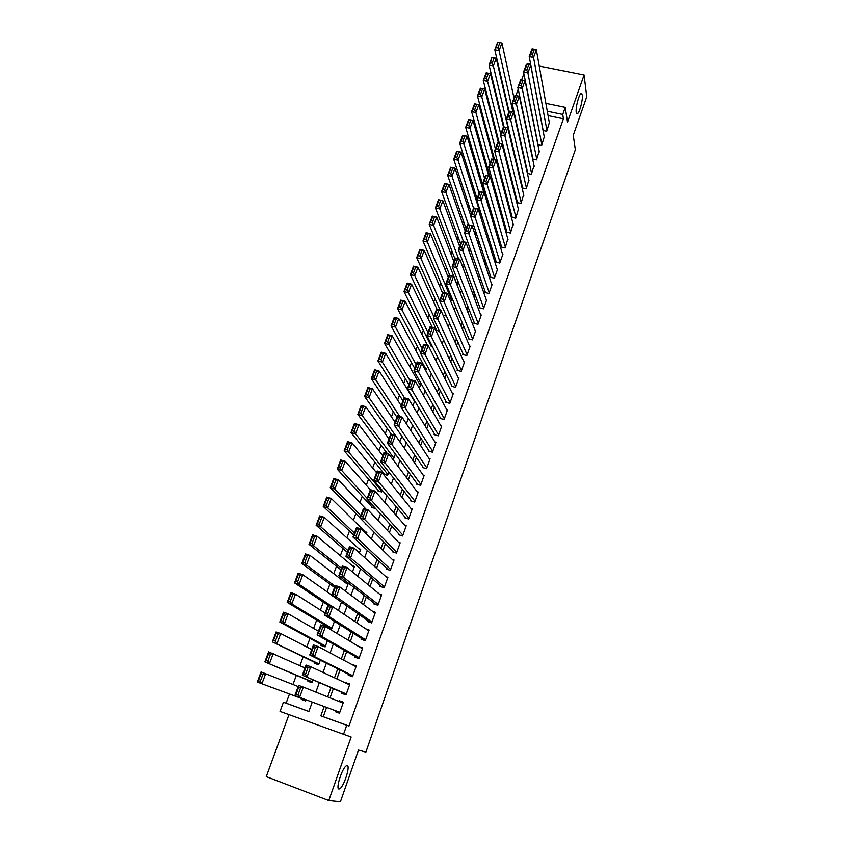 <?xml version="1.0" encoding="UTF-8"?>
<svg xmlns="http://www.w3.org/2000/svg" width="844" height="844" viewBox="0 0 844 844"><rect width="100%" height="100%" fill="white"/><g stroke="black" fill="none" stroke-linecap="round" stroke-linejoin="round"><path stroke-width="1.27" d="M576.23 112.294C575.439 107.916 578.836 94.591 581.031 93.462L582.318 94.929C583.046 99.444 579.691 112.516 577.496 113.676L576.23 112.294M338.961 789.024C335.458 789.193 342.01 768.293 346.198 765.898L347.179 765.592C350.555 765.698 344.088 786.228 339.889 788.707L338.961 789.024M505.704 99.254L506.02 98.4M530.665 64.334L527.553 63.711L527.3 64.418M523.892 73.723L521.613 79.937M518.205 89.242L515.884 95.562M288.964 714.678L266.271 776.617L328.78 800.566L351.146 737.002L280.039 711.418L283.415 702.25L308.851 711.492L312.259 702.102M289.481 694L286.105 703.168L283.415 702.25M501.726 117.242L501.336 118.276M496.377 131.769L495.924 133.004M490.986 146.402L490.469 147.827M485.564 161.141L484.973 162.755M480.109 175.985L479.445 177.789M474.613 190.923L473.874 192.928M469.074 205.978L468.262 208.183M463.493 221.128L462.607 223.544M457.87 236.394L456.91 239.01M452.215 251.765L451.181 254.593M446.518 267.253L445.4 270.291M440.779 282.846L439.587 286.105M434.998 298.554L433.721 302.036M429.174 314.379L427.813 318.072M423.308 330.32L421.873 334.235M417.4 346.367L415.881 350.513M411.45 362.54L409.846 366.918M405.458 378.829L403.759 383.44M399.423 395.245L397.629 400.098M393.336 411.777L391.458 416.862M387.206 428.425L385.244 433.763M381.034 445.21L378.977 450.791M374.81 462.111L372.658 467.956M368.543 479.139L366.296 485.237M362.224 496.304L359.892 502.655M355.862 513.595L353.425 520.21M349.458 531.013L346.916 537.902M342.991 548.568L340.364 555.732M336.482 566.261L333.749 573.698M329.92 584.09L327.082 591.802M323.315 602.057L320.372 610.043M316.648 620.161L313.599 628.432M309.938 638.402L306.783 646.968M303.175 656.79L299.905 665.652M296.349 675.316L292.973 684.484M328.78 800.566L340.406 801.8L358.478 750.094L365.874 752.12L575.355 149.641L573.255 135.346L586.738 96.775L584.09 74.968L539.242 66.043M543.061 130.493L546.69 131.274L549.328 122.686M537.871 144.704L541.616 145.516L544.264 136.865M532.648 159.01L536.51 159.854L539.158 151.15M527.658 172.682L527.394 173.41L531.372 174.297L534.03 165.529M522.478 187.199L522.214 187.927L526.192 188.834L528.861 180.004M517.256 201.821L516.992 202.549L520.98 203.478L523.649 194.574M512.002 216.539L511.738 217.277L515.737 218.216L518.406 209.249M506.706 231.362L506.442 232.1L510.451 233.06L513.131 224.019M501.378 246.279L501.114 247.028L505.123 247.999L507.814 238.905M496.008 261.313L495.744 262.062L499.764 263.054L502.982 254.012L502.454 253.886M490.607 276.442L490.332 277.201L494.373 278.203L497.612 269.099L497.063 268.962M485.163 291.676L484.899 292.446L488.94 293.469L492.2 284.301L491.63 284.154M479.687 307.026L479.413 307.796L483.464 308.841L486.756 299.599L486.155 299.451M474.17 322.482L473.895 323.252L477.957 324.318L481.27 315.012L480.637 314.854M468.61 338.043L468.336 338.824L472.408 339.9L475.742 330.542L475.088 330.363M463.018 353.72L462.734 354.512L466.816 355.598L470.171 346.167L469.486 345.987M457.374 369.503L457.1 370.294L461.183 371.413L464.569 361.918L463.841 361.717M451.698 385.402L451.413 386.204L455.517 387.343L458.925 377.774L458.165 377.563M445.98 401.417L445.695 402.229L449.799 403.379L453.239 393.737L452.437 393.515M440.22 417.548L439.935 418.36L444.049 419.531L447.51 409.825L446.655 409.583M434.417 433.795L434.132 434.618L438.258 435.81L441.739 426.03L440.832 425.766M428.583 450.158L428.288 450.981L432.423 452.194L435.926 442.351L434.966 442.066M422.696 466.648L422.401 467.471L426.547 468.705L430.071 458.788L429.047 458.482M416.767 483.253L416.461 484.087L420.618 485.342L424.173 475.341L423.066 475.014M410.785 499.975L410.49 500.819L414.657 502.096L418.244 492.031L417.041 491.662M404.772 516.834L404.476 517.678L408.644 518.976L412.252 508.827L410.954 508.426M398.716 533.809L398.41 534.663L402.588 535.972L406.228 525.759L404.793 525.316M392.608 550.91L392.302 551.765L396.49 553.105L400.161 542.808L398.568 542.312M386.457 568.139L386.141 569.004L390.35 570.365L394.042 559.994L392.27 559.424M380.254 585.493L379.948 586.369L384.157 587.751L387.871 577.307L385.866 576.652M374.008 602.985L373.702 603.861L377.922 605.264L381.667 594.746L379.357 593.976M367.72 620.604L367.404 621.49L371.634 622.914L375.411 612.311L372.689 611.404M361.38 638.359L361.063 639.256L365.304 640.701L369.102 630.014L365.79 628.885M354.986 656.252L354.67 657.149L358.922 658.626L362.751 647.854L358.521 646.399M348.551 674.272L348.234 675.179L352.497 676.677L356.358 665.832L352.011 664.587M342.073 692.439L341.746 693.357L346.008 694.876L349.901 683.946L345.47 682.933M301.603 698.494L301.276 699.402L305.486 700.921L305.918 699.739M308.218 680.38L307.891 681.277L312.09 682.775L313.145 679.895M314.78 662.403L314.453 663.3L318.642 664.777L320.309 660.219M321.29 644.563L320.973 645.46L325.151 646.905L327.409 640.701M327.757 626.86L327.44 627.725M365.484 523.533L365.23 524.208L366.57 524.63M371.676 506.558L371.371 507.402L375.548 508.489M377.774 489.879L377.468 490.712L381.572 491.968L382.205 490.206M383.82 473.315L383.514 474.138L387.607 475.372L388.81 472.07M430.662 345.027L430.377 345.808L432.265 346.314M436.327 329.498L436.042 330.278L439.429 331.164M485.606 194.51L485.342 195.238L486.323 195.47M286.105 703.168L308.872 711.45M508.046 107.199L507.508 107.082M327.525 627.778L331.608 629.17L334.456 621.353M338.402 610.507L341.451 602.162M345.46 591.138L348.171 583.679L345.65 582.845M352.454 571.937L354.459 566.419L352.264 565.712M359.386 552.883L360.694 549.286L358.763 548.663M366.264 533.988L366.887 532.279L365.157 531.731M392.133 458.471L393.599 458.904L395.361 454.072M399.834 441.792L401.86 436.221M406.386 423.793L408.317 418.508M412.895 405.932L414.71 400.932M414.446 400.489L413.908 400.33M419.341 388.219L420.639 384.664L419.763 384.421M425.745 370.653L426.399 368.849L425.566 368.617M443.058 315.213L445.674 315.888L445.97 315.097M450.242 300.295L451.255 300.559L452.078 298.322M456.994 284.818L458.134 281.674M463.092 268.054L464.147 265.153M469.158 251.406L470.119 248.758M475.172 234.896L476.048 232.49M481.133 218.512L481.818 216.634L481.28 216.507M492.653 181.207L491.482 180.943M498.878 167.028L497.886 166.806M504.997 152.912L504.184 152.732M510.303 138.405L510.673 137.382M516 122.749L516.296 121.937M326.607 707.43L323.273 716.693L349.005 726.04L563.423 118.814L548.062 115.596M529.483 142.583L529.283 143.153M524.208 157.279L523.934 158.06M518.891 172.081L518.543 173.062M513.542 186.988L513.11 188.18M508.151 202.001L507.645 203.415M502.718 217.119L502.127 218.744M497.253 232.343L496.588 234.189M491.736 247.672L490.997 249.75M486.197 263.117L485.363 265.417M480.605 278.668L479.698 281.2M474.982 294.334L473.99 297.099M469.317 310.117L468.23 313.124M463.599 326.016L462.438 329.255M457.849 342.02L456.604 345.512M452.057 358.151L450.717 361.886M446.223 374.398L444.788 378.386M440.346 390.761L438.827 395.003M434.428 407.241L432.803 411.745M428.457 423.857L426.748 428.615M422.454 440.589L420.639 445.621M416.398 457.448L414.488 462.744M410.289 474.433L408.296 480.004M404.149 491.546L402.039 497.39M397.957 508.784L395.752 514.914M391.711 526.16L389.411 532.575M385.423 543.663L383.018 550.372M379.093 561.302L376.572 568.307M372.71 579.079L370.083 586.38M366.275 596.982L363.542 604.599M359.787 615.033L356.949 622.956M353.256 633.232L350.302 641.461M346.673 651.557L343.603 660.103M340.037 670.041L336.851 678.903M333.348 688.662L330.046 697.851M335.532 710.743L335.205 711.661L339.488 713.212L343.413 702.197L339.13 700.657L338.866 701.406M532.807 158.261L532.606 158.82M545.878 103.337L565.248 107.346L567.495 122.127L584.09 74.968M565.248 107.346L562.737 114.446L547.281 111.218M563.423 118.814L562.737 114.446M349.005 726.04L346.715 725.27L343.413 734.618M513.711 96.67L514.45 96.828M507.033 102.81L506.495 102.694M315.867 692.143L319.338 682.585M323.009 672.446L326.354 663.226M330.099 652.918L333.317 644.035M337.115 633.538L340.216 624.993M344.088 614.326L347.063 606.108M350.998 595.263L353.858 587.371M357.856 576.357L360.599 568.782M364.65 557.61L367.288 550.341M371.392 539.01L373.924 532.047M378.091 520.558L380.496 513.901M384.727 502.254L387.027 495.892M391.31 484.087L393.504 478.031M397.841 466.078L399.929 460.307M404.318 448.206L406.312 442.72M410.754 430.472L412.642 425.26M417.126 412.874L418.919 407.947M423.456 395.414L425.154 390.761M429.744 378.101L431.337 373.713M435.979 360.905L437.466 356.79M442.161 343.856L443.554 339.995M448.291 326.934L449.599 323.326M454.388 310.138L455.602 306.783M460.423 293.469L461.552 290.368M466.426 276.927L467.46 274.068M472.376 260.511L473.326 257.895M478.284 244.222L479.149 241.848M484.15 228.049L484.92 225.907M489.963 212.002L490.659 210.093M495.744 196.072L496.356 194.394M501.473 180.268L502.001 178.812M507.17 164.569L507.613 163.335M512.814 148.987L513.184 147.974M518.427 133.531L518.712 132.73M523.987 118.171L524.198 117.59M324.18 706.523L320.825 715.849L346.715 725.27M528.587 138.342L528.386 138.922M523.28 153.123L522.995 153.893M517.921 167.998L517.572 168.99M512.53 182.979L512.097 184.182M507.107 198.066L506.6 199.49M501.642 213.268L501.051 214.903M496.135 228.576L495.46 230.433M490.586 243.99L489.837 246.068M485.005 259.519L484.171 261.83M479.371 275.155L478.453 277.697M473.706 290.906L472.703 293.691M467.998 306.773L466.911 309.79M462.248 322.756L461.077 326.016M456.456 338.855L455.19 342.369M450.622 355.071L449.272 358.837M444.746 371.413L443.3 375.422M438.817 387.871L437.287 392.143M432.856 404.455L431.231 408.981M426.842 421.167L425.123 425.956M420.787 437.994L418.972 443.058M414.689 454.958L412.769 460.286M408.538 472.039L406.523 477.651M402.345 489.256L400.225 495.143M396.11 506.6L393.884 512.772M389.822 524.082L387.491 530.549M383.482 541.7L381.055 548.452M377.099 559.445L374.557 566.503M370.664 577.338L368.016 584.692M364.175 595.358L361.422 603.017M357.634 613.525L354.775 621.5M351.051 631.839L348.076 640.121M344.415 650.291L341.314 658.89M337.727 668.891L334.509 677.816M330.975 687.628L327.651 696.891M323.273 716.693L320.825 715.849M343.35 702.366L339.13 700.657M349.754 684.357L345.639 682.437M356.115 666.486L352.096 664.344M339.815 712.294L294.841 695.625L339.794 712.325M296.065 694.317L294.841 695.625L298.586 685.391L303.334 687.09L299.588 697.334L297.964 695.002L300.591 687.818L298.692 687.132L296.065 694.317L297.964 695.002M343.086 703.105L303.334 687.09L300.591 687.818M298.586 685.391L298.692 687.132M305.813 700.014L257.262 682.058L261.06 671.951L298.164 686.552M305.802 700.045L257.262 682.058L258.401 680.728L260.268 681.403L262.927 674.303L261.06 673.639L258.401 680.728M262.927 674.303L265.712 673.617L261.925 683.735L260.268 681.403M261.06 673.639L261.06 671.951M346.335 693.958L302.321 675.211L346.24 694.243M303.555 673.86L302.321 675.211L306.045 665.072L310.771 666.739L307.058 676.888L305.454 674.535L308.06 667.414L306.172 666.749L303.555 673.86L305.454 674.535M349.585 684.853L310.771 666.739L308.06 667.414M306.045 665.072L306.172 666.749M352.813 675.77L314.474 656.621L309.748 654.965L352.623 676.297M310.993 653.583L309.748 654.965L313.44 644.911L318.156 646.557L314.474 656.621L312.881 654.248L315.466 647.19L313.578 646.536L310.993 653.583L312.881 654.248M356.031 666.728L318.156 646.557L315.466 647.19M313.44 644.911L313.578 646.536M359.238 657.729L321.817 636.524L317.112 634.899L358.964 658.489M318.357 633.485L317.112 634.899L320.762 624.929L325.467 626.543L321.817 636.524L320.245 634.139L322.809 627.134L320.92 626.491L318.357 633.485L320.245 634.139M362.435 648.751L325.467 626.543L322.809 627.134M320.762 624.929L320.92 626.491M365.621 639.815L329.107 616.595L324.402 615.002L364.83 640.543M325.668 613.556L324.402 615.002L328.031 605.116L332.726 606.699L329.107 616.595L327.546 614.189L330.088 607.247L328.211 606.614L325.668 613.556L327.546 614.189M368.786 630.901L332.726 606.699L330.088 607.247M328.031 605.116L328.211 606.614M312.417 681.878L264.847 661.886L268.614 651.853L304.979 667.973M312.322 682.131L264.847 661.886L265.987 660.514L267.854 661.179L270.491 654.142L268.635 653.488L265.987 660.514M270.491 654.142L273.256 653.499L269.489 663.532L267.854 661.179M268.635 653.488L268.614 651.853M318.969 663.88L272.359 641.873L276.093 631.934L280.725 633.549L311.742 649.532M318.8 664.355L272.359 641.873L273.519 640.48L275.376 641.134L277.993 634.15L276.136 633.506L273.519 640.48M277.993 634.15L280.725 633.549L277.001 643.497L275.376 641.134M276.136 633.506L276.093 631.934M325.478 646.019L284.439 623.642L279.807 622.039L283.51 612.185L288.131 613.767L318.452 631.228M325.225 646.704L279.807 622.039L280.978 620.614L282.835 621.247L285.43 614.337L283.573 613.704L280.978 620.614M285.43 614.337L288.131 613.767L284.439 623.642L282.835 621.247M283.573 613.704L283.51 612.185M331.935 628.295L291.813 603.935L287.203 602.373L290.874 592.604L295.484 594.155L325.109 613.071M331.555 629.149L287.203 602.373L288.374 600.907L290.231 601.54L292.805 594.682L290.948 594.06L288.374 600.907M292.805 594.682L295.484 594.155L291.813 603.935L290.231 601.54M290.948 594.06L290.874 592.604M371.951 622.039L336.323 596.835L331.639 595.273L370.432 622.513M332.916 593.786L331.639 595.273L335.237 585.472L339.921 587.023L336.323 596.835L334.794 594.419L337.305 587.529L335.437 586.907L332.916 593.786L334.794 594.419M375.095 613.198L339.921 587.023L337.305 587.529M335.237 585.472L335.437 586.907M332.019 606.456L299.135 584.407L294.524 582.866L298.175 573.181L302.764 574.701L331.724 595.062M328.01 605.18L294.524 582.866L295.716 581.379L297.563 581.991L300.116 575.186L298.27 574.574L295.716 581.379M300.116 575.186L302.764 574.701L299.135 584.407L297.563 581.991M298.27 574.574L298.175 573.181M378.228 604.388L343.487 577.243L338.813 575.703L376.234 604.705M340.1 574.194L338.813 575.703L342.379 565.986L347.053 567.506L343.487 577.243L341.968 574.806L344.468 567.98L342.601 567.368L340.1 574.194L341.968 574.806M381.351 595.621L347.053 567.506L344.468 567.98M342.379 565.986L342.601 567.368M335.005 586.105L306.393 565.037L301.793 563.528L305.412 553.917L309.991 555.415L347.855 584.554M334.509 587.445L301.793 563.528L302.996 561.999L304.832 562.61L307.364 555.858L305.528 555.257L302.996 561.999M307.364 555.858L309.991 555.415L306.393 565.037L304.832 562.61M305.528 555.257L305.412 553.917M384.463 586.875L350.598 557.821L345.934 556.301L382.121 587.086M347.222 554.761L345.934 556.301L349.469 546.669L354.121 548.167L350.598 557.821L349.089 555.363L351.568 548.6L349.701 547.999L347.222 554.761L349.089 555.363M387.565 578.172L354.121 548.167L351.568 548.6M349.469 546.669L349.701 547.999M341.535 568.286L313.588 545.825L308.999 544.348L312.586 534.811L317.154 536.288L354.142 567.284M340.965 569.837L308.999 544.348L310.212 542.787L312.037 543.378L314.548 536.689L312.723 536.098L310.212 542.787M314.548 536.689L317.154 536.288L313.588 545.825L312.037 543.378M312.723 536.098L312.586 534.811M390.656 569.5L357.634 538.546L352.992 537.069L388.05 569.616M354.29 535.486L352.992 537.069L356.495 527.511L361.137 528.977L357.634 538.546L356.147 536.077L358.605 529.367L356.748 528.777L354.29 535.486L356.147 536.077M393.737 560.859L361.137 528.977L358.605 529.367M356.495 527.511L356.748 528.777M348.023 550.615L320.72 526.783L316.152 525.327L319.697 515.874L324.265 517.309L360.388 550.14M347.38 552.366L316.152 525.327L317.365 523.734L319.19 524.314L321.68 517.678L319.855 517.108L317.365 523.734M321.68 517.678L324.265 517.309L320.72 526.783L319.19 524.314M319.855 517.108L319.697 515.874M396.796 552.25L364.629 519.44L359.987 517.984L393.99 552.303M361.295 516.38L359.987 517.984L363.469 508.51L368.1 509.945L364.629 519.44L363.152 516.961L365.589 510.303L363.732 509.723L361.295 516.38L363.152 516.961M399.856 543.673L368.1 509.945L365.589 510.303M363.469 508.51L363.732 509.723M402.894 535.117L371.55 500.492L366.929 499.068L399.929 535.138M368.237 497.422L366.929 499.068L370.379 489.657L375 491.071L371.55 500.492L370.094 497.992L372.51 491.398L370.653 490.828L368.237 497.422L370.094 497.992M405.922 526.603L375 491.071L372.51 491.398M370.379 489.657L370.653 490.828M408.95 518.121L378.428 481.702L373.808 480.299L405.858 518.111M375.126 478.632L373.808 480.299L377.226 470.973L381.836 472.355L378.428 481.702L376.983 479.192L379.378 472.64L377.532 472.081L375.126 478.632L376.983 479.192M411.956 509.671L381.836 472.355L379.378 472.64M377.226 470.973L377.532 472.081M414.953 501.252L385.244 463.061L380.633 461.679L411.756 501.209M381.963 459.98L380.633 461.679L384.031 452.437L388.63 453.798L385.244 463.061L383.809 460.539L386.183 454.04L384.347 453.492L381.963 459.98L383.809 460.539M417.938 492.864L388.63 453.798L386.183 454.04M384.031 452.437L384.347 453.492M420.913 484.509L391.996 444.577L387.407 443.216L417.632 484.435M388.746 441.496L387.407 443.216L390.772 434.048L395.361 435.388L391.996 444.577L390.582 442.034L392.945 435.599L391.099 435.061L388.746 441.496L390.582 442.034M423.878 476.174L395.361 435.388L392.945 435.599M390.772 434.048L391.099 435.061M426.832 467.882L398.706 426.231L394.127 424.912L423.477 467.798M395.467 423.15L394.127 424.912L397.461 415.807L402.039 417.126L398.706 426.231L397.302 423.688L399.645 417.295L397.809 416.767L395.467 423.15L397.302 423.688M429.775 459.611L402.039 417.126L399.645 417.295M397.461 415.807L397.809 416.767M432.708 451.371L405.352 408.042L400.784 406.745L429.29 451.276M402.134 404.962L400.784 406.745L404.097 397.714L408.654 399.012L405.352 408.042L403.97 405.489L406.281 399.149L404.455 398.632L402.134 404.962L403.97 405.489M435.631 443.163L408.654 399.012L406.281 399.149M404.097 397.714L404.455 398.632M438.542 434.987L411.946 390.002L407.388 388.725L435.071 434.882M408.749 386.921L407.388 388.725L410.68 379.768L415.227 381.034L411.946 390.002L410.574 387.428L412.874 381.15L411.049 380.633L408.749 386.921L410.574 387.428M441.444 426.842L415.227 381.034L412.874 381.15M410.68 379.768L411.049 380.633M444.334 418.719L418.497 372.109L413.95 370.854L440.821 418.613M415.311 369.018L413.95 370.854L417.2 361.971L421.747 363.215L418.497 372.109L417.136 369.524L419.415 363.289L417.601 362.793L415.311 369.018L417.136 369.524M447.214 410.638L421.747 363.215L419.415 363.289M417.2 361.971L417.601 362.793M450.095 402.577L424.986 354.353L420.449 353.119L446.529 402.461M421.821 351.262L420.449 353.119L423.677 344.31L428.214 345.534L424.986 354.353L423.635 351.758L425.903 345.576L424.089 345.08L421.821 351.262L423.635 351.758M452.954 394.538L428.214 345.534L425.903 345.576M423.677 344.31L424.089 345.08M455.802 386.541L431.421 336.745L426.895 335.532L452.205 386.425M428.277 333.654L426.895 335.532L430.102 326.797L434.628 327.989L431.421 336.745L430.092 334.129L432.339 327.999L430.524 327.514L428.277 333.654L430.092 334.129M458.64 378.566L434.628 327.989L432.339 327.999M430.102 326.797L430.524 327.514M461.468 370.621L437.814 319.264L433.299 318.082L457.849 370.505M434.681 316.173L433.299 318.082L436.485 309.41L440.99 310.581L437.814 319.264L436.496 316.648L438.722 310.56L436.918 310.096L434.681 316.173L436.496 316.648M464.284 362.709L440.99 310.581L438.722 310.56M436.485 309.41L436.918 310.096M354.448 533.081L327.799 507.888L323.241 506.453L326.765 497.084L331.312 498.498L366.581 533.123M353.731 535.033L323.241 506.453L324.465 504.839L326.29 505.408L328.759 498.825L326.934 498.266L324.465 504.839M328.759 498.825L331.312 498.498L327.799 507.888L326.29 505.408M326.934 498.266L326.765 497.084M360.831 515.673L334.815 489.151L330.268 487.737L333.76 478.442L338.307 479.835L366.233 509.365M360.05 517.815L330.268 487.737L331.502 486.091L333.317 486.661L335.775 480.13L333.95 479.571L331.502 486.091M335.775 480.13L338.307 479.835L334.815 489.151L333.317 486.661M333.95 479.571L333.76 478.442M367.172 498.393L341.778 470.562L337.241 469.18L340.712 459.959L345.238 461.32L370.326 489.805M372.879 507.866L337.241 469.18L338.486 467.502L340.301 468.061L342.727 461.584L340.913 461.035L338.486 467.502M342.727 461.584L345.238 461.32L341.778 470.562L340.301 468.061M340.913 461.035L340.712 459.959M381.868 491.134L348.688 452.131L344.162 450.77L347.591 441.623L352.117 442.963L376.582 472.724M378.851 491.134L344.162 450.77L345.407 449.071L347.222 449.609L349.627 443.184L347.812 442.646L345.407 449.071M349.627 443.184L352.117 442.963L348.688 452.131L347.222 449.609M347.812 442.646L347.591 441.623M387.913 474.55L355.535 433.837L351.02 432.508L354.427 423.435L358.943 424.754L382.807 455.771M384.79 474.528L351.02 432.508L352.275 430.778L354.079 431.316L356.474 424.943L354.67 424.416L352.275 430.778M356.474 424.943L358.943 424.754L355.535 433.837L354.079 431.316M354.67 424.416L354.427 423.435M393.905 458.092L362.329 415.702L357.824 414.393L361.211 405.394L365.705 406.692L388.978 438.943M387.185 453.365L357.824 414.393L359.09 412.642L360.894 413.159L363.258 406.84L361.464 406.323L359.09 412.642M363.258 406.84L365.705 406.692L362.329 415.702L360.894 413.159M361.464 406.323L361.211 405.394M399.856 441.739L369.071 397.714L364.576 396.427L367.931 387.501L372.415 388.767L395.097 422.243M391.289 434.196L364.576 396.427L365.842 394.644L367.646 395.161L369.999 388.884L368.195 388.377L365.842 394.644M369.999 388.884L372.415 388.767L369.071 397.714L367.646 395.161M368.195 388.377L367.931 387.501M399.824 416.493L375.759 379.863L371.276 378.608L374.599 369.746L379.083 370.991L401.185 405.658M396.944 417.2L371.276 378.608L372.552 376.793L374.346 377.3L376.677 371.075L374.884 370.579L372.552 376.793M376.677 371.075L379.083 370.991L375.759 379.863L374.346 377.3M374.884 370.579L374.599 369.746M404.455 397.819L382.385 362.15L377.912 360.926L381.214 352.138L385.687 353.351L414.541 401.396M402.947 400.858L377.912 360.926L379.199 359.08L380.992 359.576L383.303 353.404L381.52 352.919L379.199 359.08M383.303 353.404L385.687 353.351L382.385 362.15L380.992 359.576M381.52 352.919L381.214 352.138M410.216 381.013L388.968 344.584L384.505 343.381L387.786 334.657L392.238 335.859L420.344 385.455M408.886 384.642L384.505 343.381L385.803 341.514L387.586 341.999L389.886 335.88L388.092 335.395L385.803 341.514M389.886 335.88L392.238 335.859L388.968 344.584L387.586 341.999M388.092 335.395L387.786 334.657M416.187 364.745L395.498 327.166L391.046 325.974L394.296 317.323L398.737 318.494L426.114 369.63M414.794 368.533L391.046 325.974L392.344 324.085L394.127 324.56L396.406 318.494L394.623 318.019L392.344 324.085M396.406 318.494L398.737 318.494L395.498 327.166L394.127 324.56M394.623 318.019L394.296 317.323M422.116 348.583L401.976 309.875L397.535 308.704L400.763 300.126L405.194 301.276L427.486 345.333M420.66 352.539L397.535 308.704L398.843 306.794L400.615 307.258L402.873 301.234L401.1 300.77L398.843 306.794M402.873 301.234L405.194 301.276L401.976 309.875L400.615 307.258M401.1 300.77L400.763 300.126M467.091 354.818L444.155 301.93L439.65 300.77L463.451 354.702M441.043 298.839L439.65 300.77L442.805 292.172L447.299 293.322L444.155 301.93L442.847 299.303L445.052 293.269L443.248 292.805L441.043 298.839L442.847 299.303M469.897 346.958L447.299 293.322L445.052 293.269M442.805 292.172L443.248 292.805M472.682 339.119L450.443 284.734L445.948 283.595L469.011 339.003M447.341 281.643L445.948 283.595L449.082 275.06L453.566 276.188L450.443 284.734L449.145 282.096L451.34 276.104L449.536 275.65L447.341 281.643L449.145 282.096M475.457 331.312L453.566 276.188L451.34 276.104M449.082 275.06L449.536 275.65M478.231 323.537L456.678 267.675L452.194 266.556L474.539 323.421M453.597 264.573L452.194 266.556L455.306 258.085L459.78 259.192L456.678 267.675L455.391 265.016L457.575 259.076L455.781 258.633L453.597 264.573L455.391 265.016M480.985 315.793L459.78 259.192L457.575 259.076M455.306 258.085L455.781 258.633M483.739 308.071L462.871 250.742L458.397 249.645L480.036 307.954M459.811 247.64L458.397 249.645L461.478 241.247L465.941 242.333L462.871 250.742L461.594 248.083L463.757 242.186L461.963 241.753L459.811 247.64L461.594 248.083M486.482 300.369L465.941 242.333L463.757 242.186M428.003 332.536L408.401 292.72L403.97 291.57L407.167 283.056L411.598 284.185L432.265 327.366M431.147 346.019L403.97 291.57L405.289 289.64L407.061 290.093L409.298 284.122L407.525 283.668L405.289 289.64M409.298 284.122L411.598 284.185L408.401 292.72L407.061 290.093M407.525 283.668L407.167 283.056M433.837 316.616L414.773 275.693L410.353 274.574L413.528 266.124L417.938 267.231L437.15 309.59M436.781 330.468L410.353 274.574L411.682 272.612L413.444 273.066L415.67 267.137L413.908 266.693L411.682 272.612M415.67 267.137L417.938 267.231L414.773 275.693L413.444 273.066M413.908 266.693L413.528 266.124M445.959 315.128L421.103 258.813L416.693 257.705L419.848 249.328L424.247 250.415L442.52 292.942M440.315 310.413L416.693 257.705L418.023 255.721L419.784 256.165L421.989 250.278L420.228 249.845L418.023 255.721M421.989 250.278L424.247 250.415L421.103 258.813L419.784 256.165M451.54 299.799L427.38 242.049L422.981 240.973L426.104 232.659L430.493 233.725L448.259 277.307M444.978 292.72L422.981 240.973L424.31 238.968L426.072 239.401L428.267 233.556L426.505 233.134L424.31 238.968M428.267 233.556L430.493 233.725L427.38 242.049L426.072 239.401M489.214 292.699L469.011 233.946L464.548 232.87L485.49 292.594M465.962 230.845L464.548 232.87L467.608 224.536L472.06 225.601L469.011 233.946L467.755 231.277L469.897 225.422L468.114 224.989L465.962 230.845L467.755 231.277M491.925 285.061L472.06 225.601L469.897 225.422M457.079 284.576L433.605 225.422L429.216 224.367L432.318 216.106L436.707 217.161L453.956 261.777M449.736 275.228L429.216 224.367L430.556 222.341L432.318 222.763L434.491 216.971L432.74 216.549L430.556 222.341M434.491 216.971L436.707 217.161L433.605 225.422L432.318 222.763M494.637 277.444L475.098 217.277L470.657 216.222L490.913 277.338M472.081 214.176L470.657 216.222L473.695 207.951L478.137 208.995L475.098 217.277L473.853 214.598L475.984 208.784L474.201 208.373L472.081 214.176L473.853 214.598M497.348 269.858L478.137 208.995L475.984 208.784M458.608 258.908L439.787 208.922L435.409 207.888L438.49 199.69L442.857 200.724L459.611 246.353M454.979 258.981L435.409 207.888L436.759 205.841L438.511 206.252L440.663 200.503L438.912 200.091L436.759 205.841M440.663 200.503L442.857 200.724L439.787 208.922L438.511 206.252M500.038 262.294L481.154 200.735L476.712 199.712L496.293 262.199M478.137 197.633L476.712 199.712L479.73 191.493L484.15 192.516L481.154 200.735L479.919 198.045L482.029 192.284L480.247 191.873L478.137 197.633L479.919 198.045M502.718 254.761L484.15 192.516L482.029 192.284M463.504 241.732L445.917 192.548L441.56 191.535L444.609 183.401L448.966 184.403L465.223 231.045M460.56 243.768L441.56 191.535L442.91 189.457L444.651 189.868L446.792 184.161L445.052 183.76L442.91 189.457M446.792 184.161L448.966 184.403L445.917 192.548L444.651 189.868M505.387 247.25L487.146 184.33L482.726 183.317L501.642 247.155M484.161 181.217L482.726 183.317L485.711 175.172L490.132 176.164L487.146 184.33L485.933 181.629L488.022 175.911L486.249 175.51L484.161 181.217L485.933 181.629M508.056 239.77L490.132 176.164L488.022 175.911M485.711 175.172L486.249 175.51M468.452 224.736L452.004 176.301L447.658 175.309L450.685 167.239L455.032 168.22L470.794 215.853M466.099 228.661L447.658 175.309L449.008 173.21L450.759 173.611L452.88 167.945L451.139 167.555L449.008 173.21M452.88 167.945L455.032 168.22L452.004 176.301L450.759 173.611M510.715 232.311L493.107 168.04L488.687 167.049L506.949 232.227M490.132 164.939L488.687 167.049L491.662 158.967L496.061 159.949L493.107 168.04L491.894 165.329L493.972 159.653L492.21 159.263L490.132 164.939L491.894 165.329M513.363 224.884L496.061 159.949L493.972 159.653M491.662 158.967L492.21 159.263M473.568 208.289L458.049 160.17L453.703 159.2L456.709 151.192L461.056 152.163L481.555 217.362M471.596 213.669L453.703 159.2L455.064 157.089L456.804 157.48L458.914 151.857L457.174 151.466L455.064 157.089M458.914 151.857L461.056 152.163L458.049 160.17L456.804 157.48M515.99 217.478L499.015 151.878L494.616 150.907L512.224 217.393M496.05 148.776L494.616 150.907L497.559 142.889L501.948 143.849L499.015 151.878L497.812 149.156L499.88 143.533L498.118 143.142L496.05 148.776L497.812 149.156M518.627 210.093L501.948 143.849L499.88 143.533M497.559 142.889L498.118 143.142M479.086 193.255L464.042 144.176L459.706 143.216L462.691 135.272L467.027 136.211L483.823 192.443M477.06 198.773L459.706 143.216L461.077 141.085L462.818 141.465L464.907 135.884L463.166 135.504L461.077 141.085M464.907 135.884L467.027 136.211L464.042 144.176L462.818 141.465M521.244 202.739L504.881 135.842L500.481 134.892L517.467 202.665M501.937 132.73L500.481 134.892L503.404 126.927L507.793 127.866L504.881 135.842L503.689 133.109L505.735 127.528L503.984 127.149L501.937 132.73L503.689 133.109M523.85 195.407L507.793 127.866L505.735 127.528M503.404 126.927L503.984 127.149M484.561 178.316L469.992 128.288L465.666 127.349L468.631 119.468L472.946 120.397L488.687 175.847M485.859 195.365L465.666 127.349L467.048 125.197L468.779 125.577L470.846 120.038L469.116 119.669L467.048 125.197M470.846 120.038L472.946 120.397L469.992 128.288L468.779 125.577M526.456 188.107L510.694 119.922L506.316 118.993L522.668 188.033M507.772 116.81L506.316 118.993L509.217 111.091L513.595 112.009L510.694 119.922L509.523 117.189L511.548 111.64L509.797 111.271L507.772 116.81L509.523 117.189M529.04 180.827L513.595 112.009L511.548 111.64M509.217 111.091L509.797 111.271M489.995 163.483L475.9 112.526L471.585 111.608L474.528 103.78L478.833 104.688L493.592 159.4M489.794 176.09L471.585 111.608L472.967 109.435L474.687 109.804L476.754 104.308L475.024 103.949L472.967 109.435M476.754 104.308L478.833 104.688L475.9 112.526L474.687 109.804M531.625 173.569L516.475 104.129L512.108 103.211L527.838 173.505M513.563 101.016L512.108 103.211L514.977 95.372L519.345 96.269L516.475 104.129L515.315 101.385L517.33 95.878L515.578 95.52L513.563 101.016L515.315 101.385M534.199 166.342L519.345 96.269L517.33 95.878M514.977 95.372L515.578 95.52M495.396 148.766L481.755 96.881L477.461 95.984L480.373 88.209L484.667 89.105L498.509 143.09M494.531 159.6L477.461 95.984L478.843 93.79L480.563 94.148L482.61 88.694L480.89 88.346L478.843 93.79M482.61 88.694L484.667 89.105L481.755 96.881L480.563 94.148M536.763 159.136L522.204 88.451L517.847 87.554L532.975 159.073M539.327 151.952L525.052 80.655L522.204 88.451L521.054 85.698L523.048 80.233L521.307 79.874L519.303 85.339L521.054 85.698M519.303 85.339L517.847 87.554L520.706 79.769L521.307 79.874M523.048 80.233L525.052 80.655M500.766 134.133L487.579 81.351L490.469 73.628L503.446 126.938M486.387 78.608L487.579 81.351L483.285 80.475L486.176 72.763L486.703 72.858L484.667 78.26L486.387 78.608L488.423 73.206L486.703 72.858M499.31 143.269L483.285 80.475L484.667 78.26M490.469 73.628L488.423 73.206M541.869 144.799L527.89 72.89L523.544 72.014L538.082 144.746M544.412 137.667L530.728 65.146L527.89 72.89L526.751 70.126L528.734 64.703L526.994 64.355L525.01 69.778L526.751 70.126M525.01 69.778L523.544 72.014L526.382 64.281L526.994 64.355M528.734 64.703L530.728 65.146M510.451 137.994L493.35 65.938L496.219 58.278L508.742 112.389M492.179 63.194L493.35 65.938L489.066 65.083L491.946 57.424L490.459 62.846L492.179 63.194L494.194 57.825L492.474 57.476M504.111 127.075L489.066 65.083L490.459 62.846M496.219 58.278L494.194 57.825M546.944 130.556L533.545 57.445L529.209 56.59L543.146 130.514M549.465 123.477L536.351 49.764L533.545 57.445L532.416 54.67L534.379 49.29L532.648 48.952L530.676 54.332L532.416 54.67M530.676 54.332L529.209 56.59L532.015 48.92L532.648 48.952M534.379 49.29L536.351 49.764M512.888 111.862L499.078 50.64L501.927 43.033L514.007 98.02M497.918 47.886L499.078 50.64L494.806 49.796L497.665 42.2L496.209 47.549L497.918 47.886L499.912 42.559L498.203 42.221M509.048 111.535L494.806 49.796L496.209 47.549M501.927 43.033L499.912 42.559M339.889 788.707L338.17 788.064M577.496 113.676L576.568 113.486"/></g></svg>
